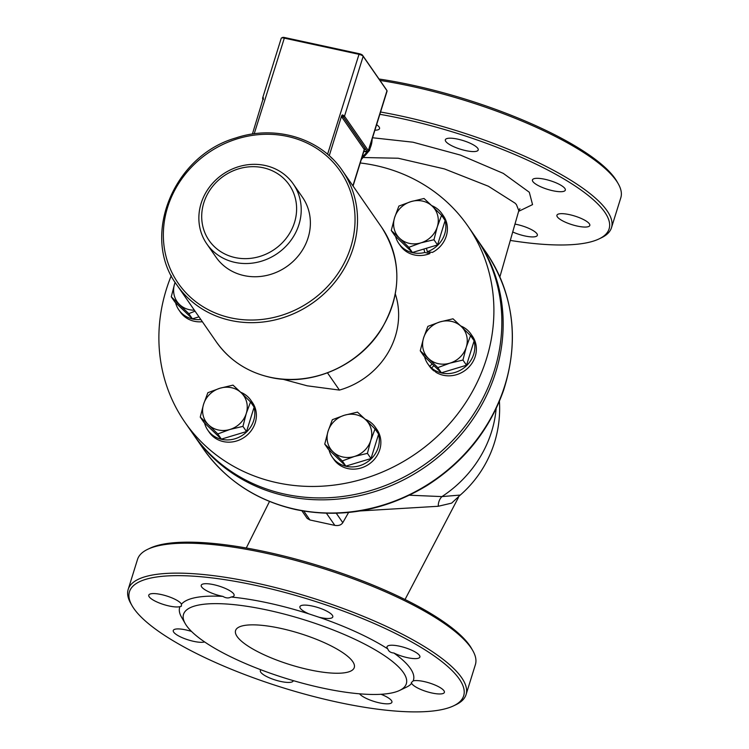 <?xml version="1.0" encoding="UTF-8"?>
<svg xmlns="http://www.w3.org/2000/svg" width="749" height="749" viewBox="0 0 749 749"><rect width="100%" height="100%" fill="white"/><g stroke="black" fill="none" stroke-linecap="round" stroke-linejoin="round"><path stroke-width="1.12" d="M379.996 80.433A176.933 46.55 17.3 0 1 411.051 86.219A176.933 46.55 17.3 0 1 618.178 183.645L616.933 181.464A175.023 46.054 -162.7 0 0 412.044 85.096A175.023 46.054 -162.7 0 0 379.022 79.02M352.723 661.582A62.167 16.356 17.3 0 1 354.277 667.537A62.167 16.356 17.3 0 1 290.06 664.672A62.167 16.356 17.3 0 1 235.57 630.564A62.167 16.356 17.3 0 1 290.125 630.649A62.167 16.356 17.3 0 1 352.723 661.582M256.186 585.484A175.023 46.054 17.3 0 1 421.734 647.819A175.023 46.054 17.3 0 1 453.604 705.83A175.023 46.054 17.3 0 1 282.879 687.732A175.023 46.054 17.3 0 1 132.067 605.688A175.023 46.054 17.3 0 1 256.186 585.484M185.256 623.664L181.511 617.129A122.424 32.207 17.3 0 1 179.957 606.624A17.218 4.531 17.3 0 1 160.763 603.544A17.218 4.531 17.3 0 1 148.77 595.146A17.218 4.531 17.3 0 1 163.872 595.174A17.218 4.531 17.3 0 1 181.211 603.741A17.218 4.531 17.3 0 1 181.473 604.181A122.424 32.207 17.3 0 1 222.893 596.391A17.218 4.531 17.3 0 1 201.228 585.287A17.218 4.531 17.3 0 1 216.339 585.306A17.218 4.531 17.3 0 1 233.679 593.873A17.218 4.531 17.3 0 1 234.109 595.521A17.218 4.531 17.3 0 1 231.085 597.019A122.424 32.207 17.3 0 1 268.329 603.001A122.424 32.207 17.3 0 1 308.981 613.908A17.218 4.531 17.3 0 1 299.918 606.681A17.218 4.531 17.3 0 1 315.02 606.699A17.218 4.531 17.3 0 1 332.359 615.266A17.218 4.531 17.3 0 1 332.79 616.914A17.218 4.531 17.3 0 1 319.055 617.242A122.424 32.207 17.3 0 1 387.804 648.915A17.218 4.531 17.3 0 1 387.018 646.799A17.218 4.531 17.3 0 1 402.119 646.827A17.218 4.531 17.3 0 1 419.459 655.394A17.218 4.531 17.3 0 1 419.889 657.042A17.218 4.531 17.3 0 1 410.386 658.212A17.218 4.531 17.3 0 1 393.852 653.006A122.424 32.207 17.3 0 1 413.186 680.907A17.218 4.531 17.3 0 1 429.748 683.088A17.218 4.531 17.3 0 1 443.951 690.737A17.218 4.531 17.3 0 1 444.382 692.385A17.218 4.531 17.3 0 1 428.625 692.188A17.218 4.531 17.3 0 1 411.669 683.36A122.424 32.207 17.3 0 1 406.407 687.179L399.62 690.428A116.685 30.7 17.3 0 1 285.8 678.369A116.685 30.7 17.3 0 1 185.256 623.664A116.685 30.7 17.3 0 1 268.002 610.201A116.685 30.7 17.3 0 1 378.367 651.761A116.685 30.7 17.3 0 1 399.62 690.428M381.044 694.286A17.218 4.531 17.3 0 1 391.484 700.605A17.218 4.531 17.3 0 1 391.914 702.253A17.218 4.531 17.3 0 1 377.019 702.29A17.218 4.531 17.3 0 1 359.586 693.817M293.28 680.626A17.218 4.531 17.3 0 1 293.233 680.86A17.218 4.531 17.3 0 1 275.445 680.064A17.218 4.531 17.3 0 1 260.352 670.617A17.218 4.531 17.3 0 1 261.008 669.821M204.608 641.93A17.218 4.531 17.3 0 1 185.434 638.953A17.218 4.531 17.3 0 1 173.262 630.499A17.218 4.531 17.3 0 1 191.51 631.435M386.428 89.73A2.865 0.758 -162.7 0 0 386.409 89.683A2.865 0.758 -162.7 0 0 386.381 89.637L362.544 55.239A2.865 0.758 -162.7 0 0 359.211 53.703L284.517 37.516A2.865 0.758 -162.7 0 0 282.607 37.45L281.474 37.993A3.829 1.011 17.3 0 1 284.021 38.077L358.724 54.265A3.829 1.011 17.3 0 1 363.162 56.315L386.99 90.713A3.829 1.011 17.3 0 1 387.027 90.779A3.829 1.011 17.3 0 1 387.083 91.078L368.433 150.989A3.829 1.011 -162.7 0 0 368.33 150.615L344.503 116.217A0.955 0.871 145.3 0 1 343.342 116.91L342.368 114.897L341.619 115.805L329.251 155.726M252.404 134.043L263.405 97.773A3.829 1.011 -162.7 0 0 262.599 98.119L281.259 38.208A3.829 1.011 17.3 0 1 281.474 37.993M328.633 155.183L329.204 155.67M263.367 98.84L263.311 99.561M362.16 156.813A25.822 23.612 -34.7 0 0 366.71 152.272L366.851 151.916M332.472 158.769L330.449 156.822M206.799 243.893L215.955 257.104A52.599 48.095 -34.7 0 0 286.586 266.681A52.599 48.095 -34.7 0 0 302.437 197.193L293.28 183.982A52.599 48.095 -34.7 0 0 265.137 165.482A52.599 48.095 -34.7 0 0 209.383 187.222A52.599 48.095 -34.7 0 0 206.799 243.893A52.599 48.095 -34.7 0 0 277.43 253.471A52.599 48.095 -34.7 0 0 293.28 183.982M263.152 167.739A48.779 44.594 145.3 0 1 281.437 243.64A48.779 44.594 145.3 0 1 202.885 226.61A48.779 44.594 145.3 0 1 263.152 167.739M426.462 248.265L427.295 251.73L432.407 252.413A26.206 23.959 145.3 0 0 443.445 215.899L441.901 213.671A26.206 23.959 -34.7 0 0 431.677 205.61M429.598 252.104L429.945 253.537L424.758 252.497L423.925 249.024M427.295 251.73A26.206 23.959 -34.7 0 0 445.112 220.646M445.018 220.309A26.206 23.959 -34.7 0 0 441.901 213.671M395.566 236.338A26.206 23.959 -34.7 0 0 398.824 243.519A26.206 23.959 -34.7 0 0 424.758 252.497M429.945 253.537A26.206 23.959 145.3 0 1 400.369 245.747L398.824 243.519M437.294 226.853L433.961 239.746L420.919 242.854A22.957 20.981 -34.7 0 0 437.294 226.853A22.957 20.981 -34.7 0 0 432.323 206.228L441.564 215.328L437.294 226.853M408.823 247.32L399.573 238.219A22.957 20.981 -34.7 0 0 420.919 242.854L408.823 247.32L412.409 252.497L394.863 235.663L391.278 230.486L394.611 217.594A22.957 20.981 -34.7 0 0 399.573 238.219L391.278 230.486M410.986 201.603L424.028 198.494L432.323 206.228A22.957 20.981 -34.7 0 0 410.986 201.603A22.957 20.981 -34.7 0 0 394.611 217.594L398.88 206.078L410.986 201.603M433.961 239.746L437.547 244.923L445.149 220.506L441.564 215.328M437.547 244.923L412.409 252.497M433.943 365.662L431.555 367.993L436.012 372.337A26.206 23.959 145.3 0 0 468.378 367.628A26.206 23.959 145.3 0 0 472.422 336.207L470.878 333.979A26.206 23.959 -34.7 0 0 460.654 325.918M434.205 370.671L429.786 366.289L432.173 363.967M431.555 367.993A26.206 23.959 -34.7 0 0 462.039 369.229A26.206 23.959 -34.7 0 0 474.089 340.954M473.995 340.617A26.206 23.959 -34.7 0 0 470.878 333.979M424.543 356.646A26.206 23.959 -34.7 0 0 427.801 363.827A26.206 23.959 -34.7 0 0 429.786 366.289M433.952 370.914A26.206 23.959 145.3 0 1 429.346 366.055L427.801 363.827M449.896 363.153L437.8 367.628L428.55 358.528A22.957 20.981 -34.7 0 0 449.896 363.153A22.957 20.981 -34.7 0 0 466.271 347.162L462.938 360.054L449.896 363.153M420.255 350.794L423.588 337.902A22.957 20.981 -34.7 0 0 428.55 358.528L420.255 350.794L423.84 355.972L441.386 372.805L437.8 367.628M427.857 326.377L439.963 321.911A22.957 20.981 -34.7 0 0 423.588 337.902L427.857 326.377M461.3 326.536L470.541 335.636L466.271 347.162A22.957 20.981 -34.7 0 0 461.3 326.536A22.957 20.981 -34.7 0 0 439.963 321.911L453.005 318.802L461.3 326.536M462.938 360.054L466.524 365.231L474.136 340.814L470.541 335.636M466.524 365.231L441.386 372.805M329.026 449.962A26.206 23.959 -34.7 0 0 332.284 457.143A26.206 23.959 -34.7 0 0 363.855 464.043A26.206 23.959 -34.7 0 0 378.573 434.27M378.479 433.933A26.206 23.959 -34.7 0 0 375.371 427.295A26.206 23.959 -34.7 0 0 365.147 419.234M375.371 427.295L376.916 429.523A26.206 23.959 145.3 0 1 369.014 464.137A26.206 23.959 145.3 0 1 333.829 459.371L332.284 457.143M333.043 451.844L324.748 444.11L328.071 431.218A22.957 20.981 -34.7 0 0 333.043 451.844A22.957 20.981 -34.7 0 0 354.38 456.469L342.284 460.944L333.043 451.844M332.35 419.693L344.446 415.227A22.957 20.981 -34.7 0 0 328.071 431.218L332.35 419.693M357.488 412.119L365.784 419.852A22.957 20.981 -34.7 0 0 344.446 415.227L357.488 412.119M370.755 440.478L367.422 453.36L354.38 456.469A22.957 20.981 -34.7 0 0 370.755 440.478A22.957 20.981 -34.7 0 0 365.784 419.852L375.034 428.952L370.755 440.478M375.034 428.952L378.62 434.13L371.017 458.547L367.422 453.36M371.017 458.547L345.869 466.121L342.284 460.944M345.869 466.121L328.334 449.288L324.748 444.11M204.533 422.97A26.206 23.959 -34.7 0 0 207.791 430.151A26.206 23.959 -34.7 0 0 239.362 437.051A26.206 23.959 -34.7 0 0 254.08 407.278M253.986 406.941A26.206 23.959 -34.7 0 0 250.878 400.303A26.206 23.959 -34.7 0 0 240.654 392.242M250.878 400.303L252.422 402.531A26.206 23.959 145.3 0 1 244.52 437.154A26.206 23.959 145.3 0 1 209.336 432.379L207.791 430.151M203.578 404.226L207.857 392.701L219.953 388.235A22.957 20.981 -34.7 0 0 203.578 404.226A22.957 20.981 -34.7 0 0 208.55 424.852L200.255 417.118L203.578 404.226M232.995 385.126L241.3 392.86A22.957 20.981 -34.7 0 0 219.953 388.235L232.995 385.126M250.541 401.96L246.262 413.485A22.957 20.981 -34.7 0 0 241.3 392.86L250.541 401.96L254.126 407.138L246.524 431.555L221.376 439.129L217.79 433.952L208.55 424.852A22.957 20.981 -34.7 0 0 229.887 429.477L217.79 433.952M242.938 426.378L229.887 429.477A22.957 20.981 -34.7 0 0 246.262 413.485L242.938 426.378L246.524 431.555M221.376 439.129L203.84 422.296L200.255 417.118M175.556 302.662A26.206 23.959 -34.7 0 0 178.814 309.843A26.206 23.959 -34.7 0 0 200.816 319.505M202.361 321.733A26.206 23.959 145.3 0 1 180.359 312.071L178.814 309.843M175.154 282.345A22.957 20.981 -34.7 0 0 174.601 283.918L175.126 282.289M195.03 311.144L188.814 313.644L171.278 296.81L174.601 283.918A22.957 20.981 -34.7 0 0 179.573 304.543A22.957 20.981 -34.7 0 0 194.365 310.189M198.981 316.836L192.399 318.821L174.863 301.987L171.278 296.81M192.399 318.821L188.814 313.644M395.313 293.954A76.51 69.947 145.3 0 1 339.419 390.089L307.184 385.81L282.719 379.209M327.491 372.871L339.419 390.089M171.296 275.613A172.158 157.393 -34.7 0 0 184.881 422.183A172.158 157.393 -34.7 0 0 203.588 444.12A172.158 157.393 -34.7 0 0 428.597 443.998A172.158 157.393 -34.7 0 0 467.9 226.095A172.158 157.393 -34.7 0 0 360.241 162.973M184.881 422.183L192.83 433.652A172.158 157.393 -34.7 0 0 211.536 455.579A172.158 157.393 -34.7 0 0 436.545 455.467A172.158 157.393 -34.7 0 0 475.849 237.564L467.9 226.095M413.186 680.907C411.257 682.545 410.761 683.36 411.669 683.36L411.248 682.985M393.852 653.006C390.613 652.744 388.6 651.377 387.804 648.915M319.055 617.242L308.981 613.908M472.75 650.553L471.505 648.372A175.023 46.054 -162.7 0 0 266.616 552.004A175.023 46.054 -162.7 0 0 149.969 548.231L147.703 549.307A176.933 46.55 17.3 0 1 265.623 553.127A176.933 46.55 17.3 0 1 472.75 650.553A176.933 46.55 17.3 0 1 475.381 664.672L466.056 694.623A176.933 46.55 -162.7 0 0 256.298 583.087A176.933 46.55 -162.7 0 0 128.191 589.388A176.933 46.55 -162.7 0 0 130.822 603.507L132.067 605.688M379.855 114.316A175.023 46.054 17.3 0 1 401.614 118.567A175.023 46.054 17.3 0 1 567.162 180.912A175.023 46.054 17.3 0 1 599.031 238.922A175.023 46.054 17.3 0 1 510.256 240.42M589.379 223.829A17.218 4.531 17.3 0 1 589.8 225.477A17.218 4.531 17.3 0 1 574.052 225.28A17.218 4.531 17.3 0 1 557.097 216.452A17.218 4.531 17.3 0 1 556.928 215.244A17.218 4.531 17.3 0 1 572.039 215.263A17.218 4.531 17.3 0 1 589.379 223.829M477.787 148.358A17.218 4.531 17.3 0 1 478.218 150.006A17.218 4.531 17.3 0 1 454.409 146.991A17.218 4.531 17.3 0 1 445.346 139.773A17.218 4.531 17.3 0 1 460.448 139.791A17.218 4.531 17.3 0 1 477.787 148.358M564.886 188.486A17.218 4.531 17.3 0 1 565.317 190.134A17.218 4.531 17.3 0 1 550.852 190.274A17.218 4.531 17.3 0 1 533.232 182.007A17.218 4.531 17.3 0 1 532.445 179.891A17.218 4.531 17.3 0 1 547.547 179.919A17.218 4.531 17.3 0 1 564.886 188.486M376.625 124.68A17.218 4.531 17.3 0 1 379.106 126.965A17.218 4.531 17.3 0 1 379.528 128.613A17.218 4.531 17.3 0 1 374.903 130.195M514.938 224.101A17.218 4.531 17.3 0 1 536.911 233.697A17.218 4.531 17.3 0 1 537.342 235.345A17.218 4.531 17.3 0 1 512.681 231.956M618.178 183.645A176.933 46.55 17.3 0 1 620.809 197.755L611.484 227.715A176.933 46.55 -162.7 0 0 401.726 116.17A176.933 46.55 -162.7 0 0 380.567 112.013M599.031 238.922L601.297 237.836A176.933 46.55 -162.7 0 0 611.484 227.715M128.191 589.388L137.516 559.437A176.933 46.55 17.3 0 1 147.703 549.307M453.604 705.83L455.869 704.753A176.933 46.55 -162.7 0 0 466.056 694.623M181.473 604.181L181.38 606.222L179.957 606.624M231.085 597.019C228.623 598.404 225.889 598.198 222.893 596.391M193.495 434.598A172.158 157.393 -34.7 0 0 194.15 435.562A172.158 157.393 -34.7 0 0 286.268 496.091A172.158 157.393 -34.7 0 0 468.734 424.964A172.158 157.393 -34.7 0 0 477.169 239.474A172.158 157.393 -34.7 0 0 476.504 238.519M363.892 157.533L398.168 158.236L444.475 168.937L488.367 186.229L515.059 203.157L516.417 204.58L518.814 210.656M496.147 408.589A114.766 104.926 -34.7 0 1 441.947 496.596A11.478 9.372 -84.2 0 0 438.268 506.268L451.647 503.122L460.279 495.061L441.947 496.596L409.441 495.211M360.091 510.949L438.268 506.268M348.585 512.485L342.799 522.662C341.216 525.049 338.567 525.957 334.84 525.386L309.946 519.984L307.193 518.43L301.903 510.79M254.211 133.79L284.517 37.516M327.575 154.266L359.211 53.703M342.368 114.897A3.829 1.011 -162.7 0 1 344.503 116.217L363.162 56.315L362.544 55.239M386.381 89.637L386.99 90.713L368.33 150.615A0.955 0.871 -34.7 0 1 367.169 151.307A2.865 0.758 17.3 0 1 365.166 151.682L365.325 151.719M364.342 149.65A4.784 1.255 -162.7 0 0 365.4 148.761L343.342 116.91A0.955 0.871 -34.7 0 0 342.171 117.593L364.239 149.444A0.955 0.871 145.3 0 1 365.4 148.761L367.169 151.307M352.91 185.818L364.239 149.444A3.829 1.011 17.3 0 1 364.332 149.809L364.304 149.566M341.619 115.805L342.171 117.593M262.599 98.119L262.796 99.224A0.955 0.871 -34.7 0 0 263.161 99.514M365.166 151.682L363.845 151.401M372.113 139.145A23.912 21.861 145.3 0 1 371.083 145.568A23.912 21.861 145.3 0 1 361.636 158.479M230.935 317.894A98.512 90.067 145.3 0 1 194.01 164.583A98.512 90.067 145.3 0 1 352.648 198.981A98.512 90.067 145.3 0 1 230.935 317.894M176.998 285.116C140.494 236.815 172.963 155.792 235.748 137.975C275.52 124.521 320.731 138.293 342.34 170.566A100.572 91.949 145.3 0 1 337.415 278.928A100.572 91.949 145.3 0 1 230.814 320.478A100.572 91.949 145.3 0 1 176.998 285.116L216.321 341.872A100.572 91.949 145.3 0 0 270.136 377.243A100.572 91.949 145.3 0 0 376.738 335.683A100.572 91.949 145.3 0 0 381.662 227.322C401.848 259.407 401.913 293.112 381.868 328.408C359.52 365.784 311.294 386.952 270.295 377.356C247.413 372.131 229.428 360.306 216.321 341.872M518.617 211.349L532.548 204.608L529.309 192.25L503.272 173.375L460.466 155.099L412.942 142.198L372.553 137.75M342.799 522.662L336.301 513.28M309.946 519.984L303.804 511.118M326.461 513.29L334.84 525.386M203.288 448.745C225.777 480.371 256.626 500.65 295.836 509.601C341.563 518.729 385.314 510.696 427.08 485.502C463.884 462.011 489.378 430.301 503.553 390.388C519.544 340.318 513.795 294.404 486.307 252.656A172.158 157.393 145.3 0 1 477.871 438.146A172.158 157.393 145.3 0 1 295.406 509.273A172.158 157.393 145.3 0 1 203.288 448.745L194.15 435.562M386.409 89.683L387.027 90.779M353.06 186.024L364.332 149.809M363.836 151.429L368.433 150.989M372.309 138.537L369.594 150.352L361.318 159.5M342.34 170.566L381.662 227.322M518.87 210.488L519.918 208.671M499.873 276.915L518.86 210.506M458.407 497.523L405.031 599.518M246.281 547.996L269.509 501.465M460.279 495.061A114.766 114.766 0 0 0 499.414 401.286M486.307 252.656L477.169 239.474"/></g></svg>
